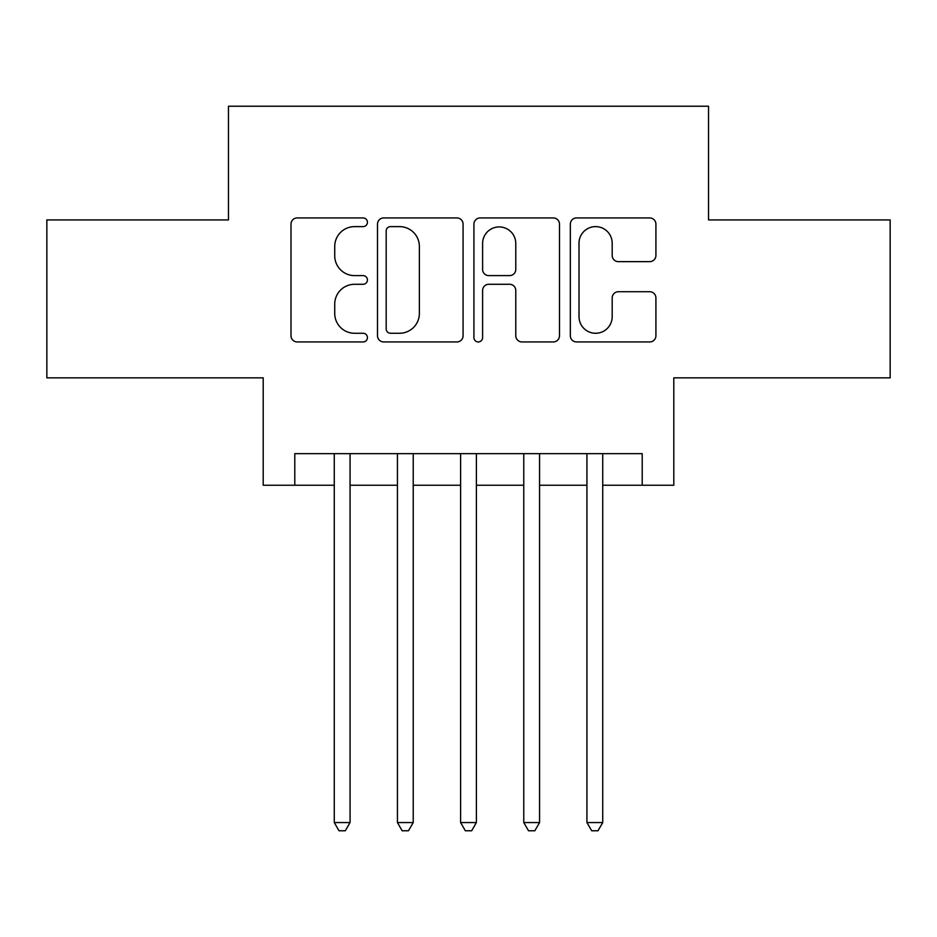 <?xml version="1.0" encoding="UTF-8"?>
<svg xmlns="http://www.w3.org/2000/svg" width="937" height="937" viewBox="0 0 937 937"><rect width="100%" height="100%" fill="white"/><g stroke="black" fill="none" stroke-linecap="round" stroke-linejoin="round"><path stroke-width="1.41" d="M367.433 222.28A4.345 4.345 0 0 0 363.087 217.934L297.216 217.934A6.196 6.196 0 0 0 291.009 224.142L291.009 335.751A6.196 6.196 0 0 0 297.216 341.946L363.087 341.946A4.345 4.345 0 0 0 367.433 337.601A4.345 4.345 0 0 0 363.087 333.267L354.573 333.267A19.841 19.841 0 0 1 334.732 313.426L334.732 304.127A19.841 19.841 0 0 1 354.573 284.286L363.087 284.286A4.345 4.345 0 0 0 367.433 279.94A4.345 4.345 0 0 0 363.087 275.607L354.573 275.607A19.841 19.841 0 0 1 334.732 255.766L334.732 246.454A19.841 19.841 0 0 1 354.573 226.613L363.087 226.613A4.345 4.345 0 0 0 367.433 222.28M649.704 261.646A6.196 6.196 0 0 0 655.912 255.45L655.912 224.142A6.196 6.196 0 0 0 649.704 217.934L576.548 217.934A6.196 6.196 0 0 0 570.34 224.142L570.34 335.751A6.196 6.196 0 0 0 576.548 341.946L649.704 341.946A6.196 6.196 0 0 0 655.912 335.751L655.912 297.919A6.196 6.196 0 0 0 649.704 291.723L618.397 291.723A6.196 6.196 0 0 0 612.189 297.919L612.189 316.683A16.585 16.585 0 0 1 595.604 333.267A16.585 16.585 0 0 1 579.019 316.683L579.019 243.21A16.585 16.585 0 0 1 595.604 226.613A16.585 16.585 0 0 1 612.189 243.21L612.189 255.45A6.196 6.196 0 0 0 618.397 261.646L649.704 261.646M294.792 485.237L294.792 453.66L642.208 453.66L642.208 485.237L673.797 485.237L673.797 377.857L890.15 377.857L890.15 219.937L708.536 219.937L708.536 106.232L228.464 106.232L228.464 219.937L46.85 219.937L46.85 377.857L263.203 377.857L263.203 485.237L334.263 485.237M463.077 224.142A6.196 6.196 0 0 0 456.869 217.934L383.713 217.934A6.196 6.196 0 0 0 377.506 224.142L377.506 335.751A6.196 6.196 0 0 0 383.713 341.946L456.869 341.946A6.196 6.196 0 0 0 463.077 335.751L463.077 224.142M480.131 217.934L553.287 217.934A6.196 6.196 0 0 1 559.494 224.142L559.494 335.751A6.196 6.196 0 0 1 553.287 341.946L521.979 341.946A6.196 6.196 0 0 1 515.783 335.751L515.783 290.482A6.196 6.196 0 0 0 509.576 284.286L488.809 284.286A6.196 6.196 0 0 0 482.602 290.482L482.602 337.601A4.345 4.345 0 0 1 478.268 341.946A4.345 4.345 0 0 1 473.923 337.601L473.923 224.142A6.196 6.196 0 0 1 480.131 217.934M350.063 485.237L397.44 485.237M413.229 485.237L460.606 485.237M476.394 485.237L523.771 485.237M539.56 485.237L586.937 485.237M602.737 485.237L642.208 485.237M390.53 226.613A4.345 4.345 0 0 0 386.185 230.959L386.185 328.922A4.345 4.345 0 0 0 390.53 333.267L399.525 333.267A19.841 19.841 0 0 0 419.366 313.426L419.366 246.454A19.841 19.841 0 0 0 399.525 226.613L390.53 226.613M515.783 243.515A16.585 16.585 0 0 0 499.187 226.93A16.585 16.585 0 0 0 482.602 243.515L482.602 269.399A6.196 6.196 0 0 0 488.809 275.607L509.576 275.607A6.196 6.196 0 0 0 515.783 269.399L515.783 243.515M350.063 453.66L350.063 822.557L334.263 822.557L334.263 453.66M350.063 822.557L345.32 830.768L339.007 830.768L334.263 822.557M413.229 453.66L413.229 822.557L397.44 822.557L397.44 453.66M413.229 822.557L408.485 830.768L402.172 830.768L397.44 822.557M476.394 453.66L476.394 822.557L460.606 822.557L460.606 453.66M476.394 822.557L471.662 830.768L465.338 830.768L460.606 822.557M539.56 453.66L539.56 822.557L523.771 822.557L523.771 453.66M539.56 822.557L534.828 830.768L528.515 830.768L523.771 822.557M602.737 453.66L602.737 822.557L586.937 822.557L586.937 453.66M602.737 822.557L597.993 830.768L591.68 830.768L586.937 822.557"/></g></svg>
